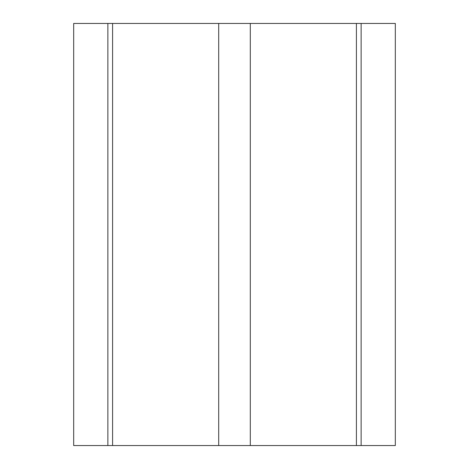 <?xml version="1.0" encoding="UTF-8"?>
<svg xmlns="http://www.w3.org/2000/svg" width="469" height="469" viewBox="0 0 469 469"><rect width="100%" height="100%" fill="white"/><g stroke="black" fill="none" stroke-linecap="round" stroke-linejoin="round"><path stroke-width="0.7" d="M360.913 445.55L107.87 445.55L107.87 23.45L107.87 445.55L112.595 445.55L112.595 23.45L218.695 23.45L218.695 445.55L250.305 445.55L250.305 23.45L356.405 23.45L356.405 445.55L395.32 445.55L395.32 23.45L356.405 23.45L356.405 445.55L250.305 445.55L250.305 23.45L218.695 23.45L218.695 445.55L112.595 445.55L112.595 23.45L73.68 23.45L73.68 445.55L73.68 23.45L360.913 23.45M395.32 23.45L395.32 445.55L361.13 445.55L361.13 23.45L395.32 23.45M73.68 445.55L107.87 445.55L73.68 445.55"/></g></svg>
